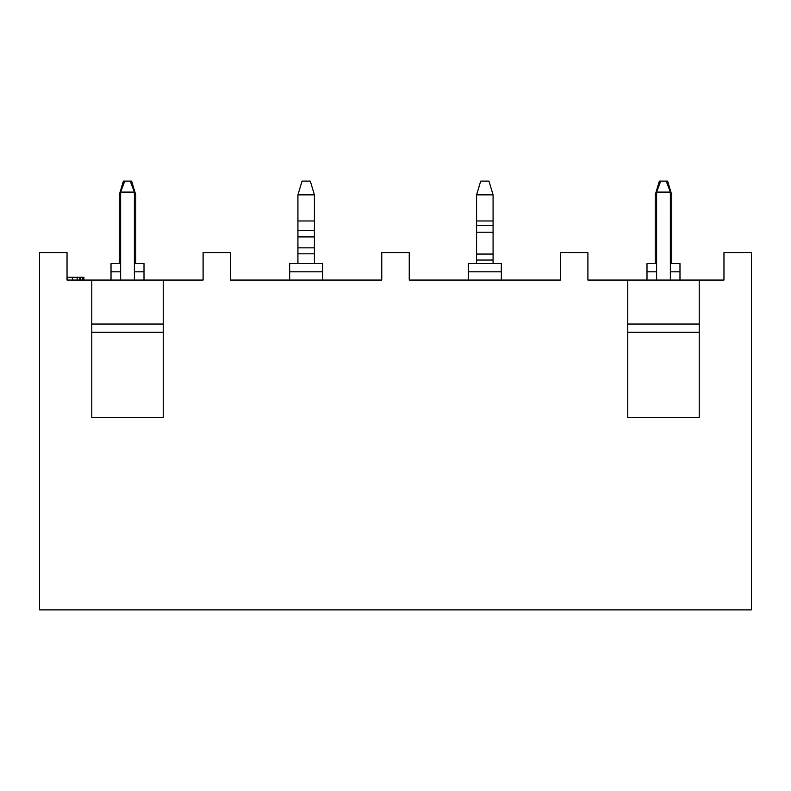 <?xml version="1.0" encoding="UTF-8"?>
<svg xmlns="http://www.w3.org/2000/svg" width="791" height="791" viewBox="0 0 791 791"><rect width="100%" height="100%" fill="white"/><g stroke="black" fill="none" stroke-linecap="round" stroke-linejoin="round"><path stroke-width="1.19" d="M79.822 280.054L79.822 277.305L83.905 277.305L83.905 280.054M67.037 280.054L203.099 280.054L203.099 252.566L230.576 252.566L230.576 280.054L381.756 280.054L381.756 252.566L409.244 252.566L409.244 280.054L560.423 280.054L560.423 252.566L587.901 252.566L587.901 280.054L723.963 280.054L723.963 252.566L751.45 252.566L751.45 609.891L39.55 609.891L39.55 252.566L67.037 252.566L67.037 280.054L67.611 280.054L67.611 277.305L67.037 277.305M699.224 324.033L627.757 324.033M91.776 280.054L91.776 417.49L163.243 417.49L163.243 280.054M699.224 280.054L699.224 417.49L627.757 417.49L627.757 280.054M163.243 324.033L91.776 324.033M91.776 332.279L163.243 332.279M134.381 263.561L144.002 263.561L144.002 280.054M120.637 271.807L111.017 271.807L111.017 280.054M111.017 271.807L111.017 263.561L120.637 263.561M501.326 271.807L468.341 271.807L468.341 263.561L501.326 263.561L501.326 280.054M468.341 271.807L468.341 280.054M289.674 280.054L289.674 263.561L322.659 263.561L289.674 263.561L297.92 263.561L297.92 194.853L302.043 181.109L310.29 181.109L314.413 194.853L314.413 263.561L322.659 263.561L322.659 280.054M627.757 332.279L699.224 332.279M670.363 263.561L679.983 263.561L679.983 280.054M656.619 263.561L646.998 263.561L646.998 280.054M83.53 280.054L83.53 277.305M79.822 277.305L77.142 277.305L77.142 280.054M77.142 277.305L72.396 277.305L72.396 280.054M72.396 277.305L67.611 277.305M134.381 280.054L134.381 192.104L120.637 192.104L120.637 280.054M670.363 280.054L670.363 192.104L656.619 192.104L656.619 280.054M134.381 192.104L130.258 181.109L123.386 181.109L119.263 194.853L120.637 194.853M120.637 192.104L124.76 181.109M670.363 192.104L666.24 181.109L659.368 181.109L655.245 194.853L655.245 263.561M656.619 192.104L660.742 181.109M134.381 194.853L135.755 194.853L135.755 263.561M119.263 263.561L119.263 194.853M666.24 181.109L667.614 181.109L671.737 194.853L671.737 263.561M476.587 263.561L476.587 194.853L493.08 194.853L493.08 263.561M314.413 194.853L297.92 194.853M130.258 181.109L131.632 181.109L135.755 194.853M671.737 194.853L670.363 194.853M656.619 194.853L655.245 194.853M476.587 194.853L480.71 181.109L488.957 181.109L493.08 194.853M144.002 271.807L134.381 271.807M289.674 271.807L322.659 271.807M646.998 271.807L656.619 271.807M670.363 271.807L679.983 271.807M80.168 280.054L80.168 277.305M82.284 280.054L82.284 277.305M83.322 280.054L83.322 277.305M314.413 253.822L297.92 253.822M314.413 247.84L297.92 247.84M314.413 236.924L297.92 236.924M314.413 230.329L297.92 230.329M314.413 220.966L297.92 220.966M119.263 220.966L120.637 220.966M134.381 220.966L135.755 220.966M119.263 225.643L120.637 225.643M134.381 225.643L135.755 225.643M119.263 232.238L120.637 232.238M134.381 232.238L135.755 232.238M119.263 254.059L120.637 254.059M134.381 254.059L135.755 254.059M119.263 260.051L120.637 260.051M134.381 260.051L135.755 260.051M671.737 253.822L670.363 253.822M656.619 253.822L655.245 253.822M671.737 247.84L670.363 247.84M656.619 247.84L655.245 247.84M671.737 236.924L670.363 236.924M656.619 236.924L655.245 236.924M671.737 230.329L670.363 230.329M656.619 230.329L655.245 230.329M671.737 220.966L670.363 220.966M656.619 220.966L655.245 220.966M476.587 220.966L493.08 220.966M476.587 225.643L493.08 225.643M476.587 232.238L493.08 232.238M476.587 254.059L493.08 254.059M476.587 260.051L493.08 260.051"/></g></svg>
